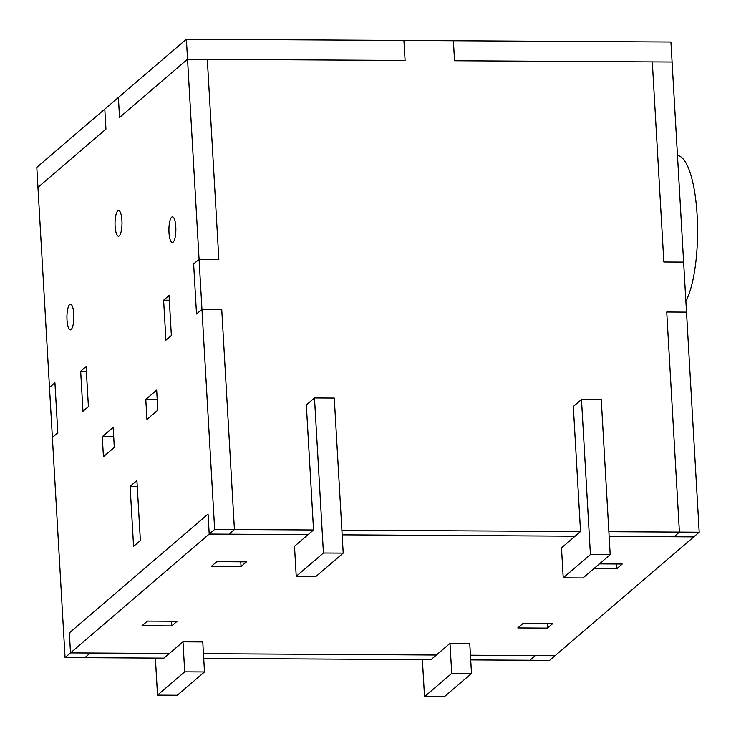 <?xml version="1.0" encoding="UTF-8"?>
<svg xmlns="http://www.w3.org/2000/svg" width="736" height="736" viewBox="0 0 736 736"><rect width="100%" height="100%" fill="white"/><g stroke="black" fill="none" stroke-linecap="round" stroke-linejoin="round"><path stroke-width="1.1" d="M65.062 657.561L70.509 652.896L90.28 653.016L84.842 657.671L65.062 657.561L52.376 437.469L57.813 432.805L54.933 382.784L57.813 432.805L52.376 437.469L49.487 387.449L54.933 382.784L49.487 387.449L37.95 187.358L105.947 129.113L37.95 187.358L36.8 167.348L104.797 109.103L105.947 129.113L104.797 109.103L118.395 97.456L119.545 117.466L118.395 97.456L186.383 39.201L187.542 59.211L119.545 117.466L187.542 59.211L405.094 60.472L403.935 40.462L405.094 60.472L187.542 59.211L199.079 259.302L218.85 259.412L199.079 259.302L193.632 263.957L199.079 259.302L201.958 309.322L196.521 313.978L193.632 263.957L196.521 313.978L201.958 309.322L221.738 309.433L201.958 309.322L214.654 529.414L234.425 529.524L228.988 534.189L209.208 534.069L214.654 529.414M186.383 39.201L453.385 40.747L454.535 60.757L453.385 40.747L670.938 42.007L672.088 62.017L454.535 60.757L672.088 62.017L683.624 262.099L663.844 261.988L683.624 262.099L686.513 312.128L666.733 312.009L686.513 312.128L699.2 532.22L693.763 536.875L609.15 536.388L693.763 536.875L555.054 655.702L535.274 655.592L529.837 660.247L549.617 660.367L555.054 655.702L470.442 655.215L535.274 655.592L529.837 660.247L470.709 659.907M608.874 531.696L679.42 532.1L673.983 536.765L679.42 532.1L666.733 312.009L679.42 532.1L699.2 532.22M663.844 261.988L652.308 61.907L663.844 261.988M175.794 226.752A12.843 3.478 90.3 0 1 172.316 242.503A12.843 3.478 90.3 0 1 168.921 229.641A12.843 3.478 90.3 0 1 172.472 216.826A12.843 3.478 90.3 0 1 175.794 226.752M103.436 456.716L102.276 436.706L113.16 427.386L114.31 447.396L103.436 456.716M113.694 436.779L102.276 436.706M165.922 340.188L163.613 300.178L169.059 295.513L171.359 335.533L165.922 340.188M169.326 300.205L163.613 300.178M313.536 529.984L294.501 546.296L296.231 576.306L323.426 553.012L314.484 397.946L306.332 404.929L313.536 529.984L234.425 529.524L221.738 309.433L234.425 529.524L228.988 534.189L308.099 534.649L209.208 534.069L208.058 514.068L69.35 632.896L70.509 652.896L69.35 632.896L208.058 514.068L209.208 534.069L70.509 652.896L169.39 653.476L90.28 653.016L84.842 657.671L163.953 658.131L182.988 641.82L202.768 641.939L204.498 671.95L184.718 671.839L182.988 641.82M73.802 314.125A12.843 3.478 90.3 0 1 70.334 329.875A12.843 3.478 90.3 0 1 66.93 317.014A12.843 3.478 90.3 0 1 70.481 304.198A12.843 3.478 90.3 0 1 73.802 314.125M121.918 220.414A12.843 3.478 90.3 0 1 118.441 236.173A12.843 3.478 90.3 0 1 115.037 223.312A12.843 3.478 90.3 0 1 118.588 210.487A12.843 3.478 90.3 0 1 121.918 220.414M82.975 411.258L80.666 371.238L86.103 366.574L88.412 406.594L82.975 411.258M86.379 371.275L80.666 371.238M157.826 410.118L146.952 419.437L145.792 399.427L156.676 390.108L157.826 410.118M157.21 399.501L145.792 399.427M133.575 546.379L130.116 486.349L136.914 480.525L140.374 540.555L133.575 546.379M137.255 486.395L130.116 486.349M207.313 59.331L218.85 259.412L207.313 59.331M341.881 530.15L580.538 531.53L573.326 406.474L581.486 399.492L590.428 554.558L610.199 554.668L583.004 577.972L563.224 577.852L590.428 554.558M575.092 536.194L342.148 534.842L575.092 536.194M471.5 673.495L444.296 696.799L424.525 696.679L451.72 673.385L471.5 673.495L469.761 643.485L449.99 643.365L430.946 659.677L203.716 658.361M203.449 653.669L436.393 655.022L203.449 653.669M580.538 531.53L561.494 547.842L563.224 577.852M581.486 399.492L601.257 399.602L610.199 554.668M296.231 576.306L316.011 576.426L343.206 553.122L323.426 553.012M314.484 397.946L334.264 398.056L343.206 553.122M451.72 673.385L449.99 643.365M422.381 659.631L424.525 696.679M204.498 671.95L177.302 695.253L157.522 695.134L184.718 671.839M155.388 658.085L157.522 695.134M685.878 301.116A77.041 20.847 -89.7 0 0 697.121 215.105A77.041 20.847 -89.7 0 0 677.479 155.554M240.764 561.816L241.04 566.508L211.37 566.343L216.807 561.678L246.477 561.853L241.04 566.508M517.785 627.928L523.232 623.272L552.892 623.438L547.455 628.102L517.785 627.928M547.188 623.41L547.455 628.102M599.435 563.896L622.251 564.024L616.805 568.689L593.998 568.551M616.538 563.997L616.805 568.689M171.681 625.922L142.02 625.756L147.458 621.092L177.118 621.267L171.681 625.922L171.414 621.23"/></g></svg>
